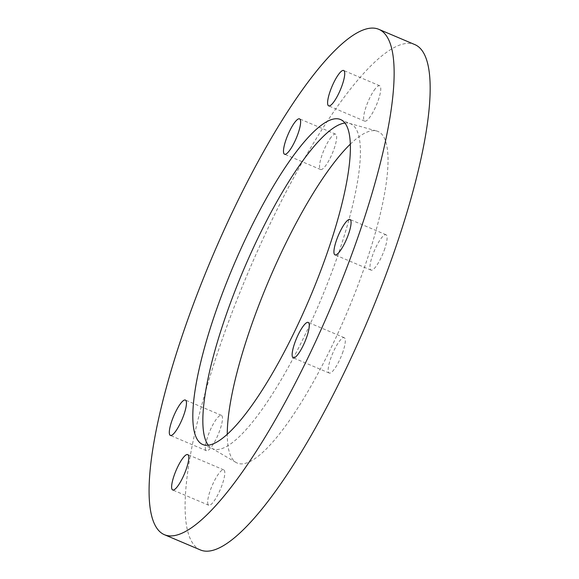 <?xml version="1.0" encoding="UTF-8"?>
<svg xmlns="http://www.w3.org/2000/svg" width="579" height="579" viewBox="0 0 579 579"><rect width="100%" height="100%" fill="white"/><g stroke="black" fill="none" stroke-linecap="round" stroke-linejoin="round"><path stroke-width="0.43" stroke-dasharray="2.9 2.17" d="M374.034 90.454A19.216 4.509 113 0 1 379.701 85.764A19.216 4.509 113 0 1 380.577 91.323A19.216 4.509 113 0 1 373.441 111.334A19.216 4.509 113 0 1 364.705 121.141A19.216 4.509 113 0 1 365.327 109.142A19.216 4.509 113 0 1 374.034 90.454M329.921 138.837A19.216 4.509 113 0 1 335.588 134.147A19.216 4.509 113 0 1 336.464 139.705A19.216 4.509 113 0 1 329.335 159.717A19.216 4.509 113 0 1 320.592 169.524A19.216 4.509 113 0 1 321.222 157.524A19.216 4.509 113 0 1 329.921 138.837M343.079 351.359A19.216 4.509 113 0 1 330.971 372.688A19.216 4.509 113 0 1 329.241 373.057A19.216 4.509 113 0 1 332.592 353.61A19.216 4.509 113 0 1 344.237 337.68A19.216 4.509 113 0 1 343.079 351.359M384.869 248.442A19.216 4.509 113 0 1 372.76 269.771A19.216 4.509 113 0 1 371.038 270.14A19.216 4.509 113 0 1 374.381 250.685A19.216 4.509 113 0 1 386.034 234.756A19.216 4.509 113 0 1 384.869 248.442M205.748 450.021A19.216 4.509 113 0 1 211.313 427.823A19.216 4.509 113 0 1 221.417 415.324A19.216 4.509 113 0 1 218.066 434.778A19.216 4.509 113 0 1 206.421 450.708A19.216 4.509 113 0 1 205.748 450.021M208.071 504.555A19.216 4.509 113 0 1 213.629 482.365A19.216 4.509 113 0 1 223.733 469.859A19.216 4.509 113 0 1 220.389 489.313A19.216 4.509 113 0 1 208.737 505.243A19.216 4.509 113 0 1 208.071 504.555M200.5 549.999A274.489 64.414 113 0 1 190.954 540.178A274.489 64.414 113 0 1 259.139 247.385A274.489 64.414 113 0 1 414.738 44.554M350.259 144.2A180.127 42.274 113 0 1 376.712 131.013A180.127 42.274 113 0 1 346.539 313.775A180.127 42.274 113 0 1 236.181 462.549A180.127 42.274 113 0 1 231.064 456.679A180.127 42.274 113 0 1 227.272 434.373M344.881 123.037A176.494 41.42 113 0 1 349.311 123.341A176.494 41.42 113 0 1 350.49 123.754A176.494 41.42 113 0 1 319.746 302.419A176.494 41.42 113 0 1 212.732 448.754A176.494 41.42 113 0 1 211.617 448.197A176.494 41.42 113 0 1 208.317 445.222M379.701 85.764L343.665 70.486M364.705 121.141L328.669 105.87M335.588 134.147L299.56 118.869M320.592 169.524L284.564 154.253M344.237 337.68L308.209 322.402M329.241 373.057L293.213 357.786M386.034 234.756L349.998 219.484M371.038 270.14L335.002 254.869M202.708 444.506L212.732 448.754M340.466 119.506L350.49 123.754M211.617 448.197L236.181 462.549M349.311 123.341L376.712 131.013M223.733 469.859L187.705 454.587M208.737 505.243L172.701 489.972M221.417 415.324L185.381 400.053M206.421 450.708L170.385 435.437"/><path stroke-width="0.87" d="M344.541 76.052A19.216 4.509 -67 0 0 343.665 70.486A19.216 4.509 -67 0 0 332.02 86.423A19.216 4.509 -67 0 0 328.669 105.87A19.216 4.509 -67 0 0 337.412 96.063A19.216 4.509 -67 0 0 344.541 76.052M300.436 124.434A19.216 4.509 -67 0 0 299.56 118.869A19.216 4.509 -67 0 0 287.908 134.806A19.216 4.509 -67 0 0 284.564 154.253A19.216 4.509 -67 0 0 293.3 144.446A19.216 4.509 -67 0 0 300.436 124.434M294.943 357.417A19.216 4.509 -67 0 0 306.023 338.954A19.216 4.509 -67 0 0 308.209 322.402A19.216 4.509 -67 0 0 296.557 338.339A19.216 4.509 -67 0 0 293.213 357.786A19.216 4.509 -67 0 0 294.943 357.417M336.732 254.499A19.216 4.509 -67 0 0 347.82 236.037A19.216 4.509 -67 0 0 349.998 219.484A19.216 4.509 -67 0 0 338.353 235.414A19.216 4.509 -67 0 0 335.002 254.869A19.216 4.509 -67 0 0 336.732 254.499M378.709 29.283L414.738 44.554A274.489 64.414 113 0 1 366.927 322.416A274.489 64.414 113 0 1 200.5 549.999L164.472 534.728A274.489 64.414 113 0 1 154.926 524.907A274.489 64.414 113 0 1 223.11 232.114A274.489 64.414 113 0 1 378.709 29.283A274.489 64.414 113 0 1 330.899 307.145A274.489 64.414 113 0 1 164.472 534.728M227.272 434.373A180.127 42.274 113 0 1 268.699 280.779A180.127 42.274 113 0 1 350.259 144.2M175.285 412.552A19.216 4.509 -67 0 0 170.385 435.437A19.216 4.509 -67 0 0 182.038 419.5A19.216 4.509 -67 0 0 185.381 400.053A19.216 4.509 -67 0 0 175.285 412.552M177.601 467.087A19.216 4.509 -67 0 0 172.701 489.972A19.216 4.509 -67 0 0 184.354 474.042A19.216 4.509 -67 0 0 187.705 454.587A19.216 4.509 -67 0 0 177.601 467.087M196.578 438.194A176.494 41.42 113 0 1 240.415 249.925A176.494 41.42 113 0 1 340.466 119.506A176.494 41.42 113 0 1 309.722 298.171A176.494 41.42 113 0 1 202.708 444.506A176.494 41.42 113 0 1 196.578 438.194M208.317 445.222A176.494 41.42 113 0 1 206.594 442.443A176.494 41.42 113 0 1 245.749 264.791A176.494 41.42 113 0 1 344.881 123.037"/></g></svg>
